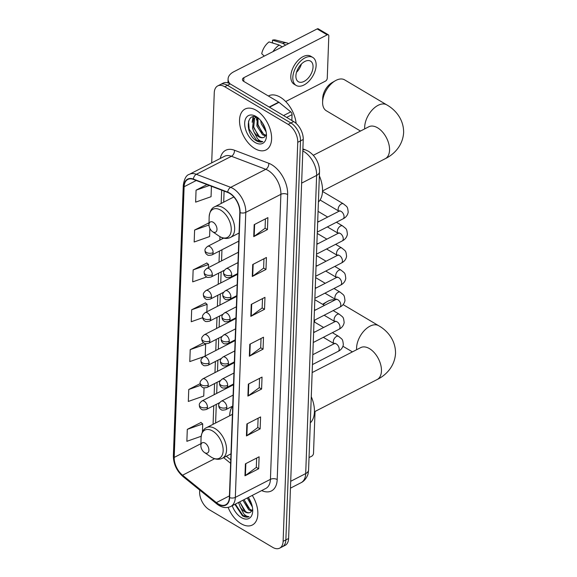 <?xml version="1.0" encoding="UTF-8"?>
<svg xmlns="http://www.w3.org/2000/svg" width="577" height="577" viewBox="0 0 577 577"><rect width="100%" height="100%" fill="white"/><g stroke="black" fill="none" stroke-linecap="round" stroke-linejoin="round"><path stroke-width="0.87" d="M232.618 406.143A25.374 15.06 -117.2 0 0 229.675 415.765M199.692 490.061L199.628 491.763A14.36 8.525 -117.2 0 0 209.213 509.671L272.661 547.335A14.36 8.525 -117.2 0 0 279.665 548.15L285.153 545.33A14.36 8.525 -117.2 0 0 288.608 538.507L303.235 139.483A14.36 8.525 -117.2 0 0 293.657 121.574L230.201 83.917A14.36 8.525 -117.2 0 0 223.198 83.095L220.457 84.509A14.36 8.525 -117.2 0 1 227.461 85.324A14.36 8.525 -117.2 0 0 220.457 84.509L217.717 85.915A14.36 8.525 -117.2 0 0 214.262 92.746L211.694 162.865M279.665 548.15A14.36 8.525 -117.2 0 0 283.119 541.32L297.754 142.303A14.36 8.525 -117.2 0 0 288.175 124.394L290.916 122.988L227.461 85.324L290.916 122.988A14.36 8.525 -117.2 0 1 300.494 140.889A14.36 8.525 -117.2 0 0 290.916 122.988L293.657 121.574M283.119 541.32L285.86 539.913L300.494 140.889L285.86 539.913A14.36 8.525 -117.2 0 1 282.413 546.744A14.36 8.525 -117.2 0 0 285.86 539.913L288.608 538.507M256.267 110.344A22.979 13.639 -117.2 0 0 245.066 109.039A22.979 13.639 -117.2 0 0 240.414 127.712A22.979 13.639 -117.2 0 0 254.868 148.614A22.979 13.639 -117.2 0 0 266.076 149.919A22.979 13.639 -117.2 0 0 270.721 131.246A22.979 13.639 -117.2 0 0 256.267 110.344A22.979 13.639 -117.2 0 0 245.066 109.039A22.979 13.639 -117.2 0 0 240.414 127.712A22.979 13.639 -117.2 0 0 254.868 148.614A22.979 13.639 -117.2 0 0 266.076 149.919A22.979 13.639 -117.2 0 0 270.721 131.246A22.979 13.639 -117.2 0 0 256.267 110.344M228.131 507.385A22.979 13.639 -117.2 0 0 241.114 523.721A22.979 13.639 -117.2 0 0 252.322 525.027A22.979 13.639 -117.2 0 0 252.264 495.412A22.979 13.639 -117.2 0 1 252.322 525.027A22.979 13.639 -117.2 0 1 241.114 523.721A22.979 13.639 -117.2 0 1 228.131 507.385M229.603 193.367A15.319 9.095 62.8 0 1 239.823 212.466L229.372 497.482A15.319 9.095 62.8 0 1 225.686 504.767A15.319 9.095 62.8 0 1 216.368 502.603L182.563 475.21A15.319 9.095 62.8 0 1 174.196 457.41L184.121 186.732A15.319 9.095 62.8 0 1 187.806 179.447A15.319 9.095 62.8 0 1 193.41 179.411L227.742 192.458A15.319 9.095 62.8 0 1 229.603 193.367M229.617 193.05A15.702 9.319 -117.2 0 0 227.706 192.119L193.374 179.072A15.702 9.319 -117.2 0 0 183.854 186.573L173.929 457.251A15.702 9.319 -117.2 0 0 182.505 475.498L216.31 502.884A15.702 9.319 -117.2 0 0 229.639 497.641L240.09 212.624A15.702 9.319 -117.2 0 0 229.617 193.05M256.65 458.066L256.303 467.428L245.405 475.535A3.83 2.12 -177.9 0 1 244.965 475.801L258.676 468.755L259.116 456.796L245.405 463.843L244.965 475.801M256.311 467.348L258.676 468.755M258.114 418.202L257.768 427.564L246.862 435.671A3.83 2.12 -177.9 0 1 246.429 435.938L260.14 428.899L260.58 416.94L246.869 423.98L246.429 435.938M257.768 427.492L260.14 428.899M259.571 378.339L259.232 387.701L248.326 395.808A3.83 2.12 -177.9 0 1 247.894 396.082L261.605 389.035L262.037 377.077L248.334 384.123L247.894 396.082M259.232 387.629L261.605 389.035M265.42 218.892L265.074 228.254L254.176 236.361A3.83 2.12 -177.9 0 1 253.736 236.628L267.447 229.581L267.887 217.623L254.176 224.669L253.736 236.628M265.081 228.175L267.447 229.581M263.956 258.756L263.617 268.117L252.712 276.224A3.83 2.12 -177.9 0 1 252.279 276.491L265.99 269.445L266.423 257.486L252.719 264.533L252.279 276.491M263.617 268.038L265.99 269.445M262.499 298.619L262.153 307.981L251.247 316.088A3.83 2.12 -177.9 0 1 250.815 316.355L264.526 309.308L264.966 297.35L251.255 304.396L250.815 316.355M262.153 307.902L264.526 309.308M261.035 338.483L260.689 347.837L249.791 355.951A3.83 2.12 -177.9 0 1 249.351 356.218L263.062 349.172L263.501 337.213L249.791 344.26L249.351 356.218M260.696 347.765L263.062 349.172M288.175 124.394L224.72 86.73A14.36 8.525 -117.2 0 0 217.717 85.915M200.169 383.626L188.758 389.489L188.318 401.448L203.746 396.031L204.049 387.852M200.998 422.487L187.294 429.353L186.861 441.311L201.164 436.284M206.847 263.04L193.144 269.906L192.704 281.864L206.703 276.946M208.311 223.176L194.608 230.043L194.168 242.001L209.595 236.577L209.891 228.485M206.984 184.568L196.065 190.179L195.632 202.138L211.052 196.714L211.434 186.263M203.602 342.752L190.222 349.626L189.783 361.591L203.933 356.615M205.383 302.903L191.679 309.77L191.247 321.728L202.642 317.718M206.833 311.789L207.107 304.346L205.253 302.788M191.679 309.77L207.107 304.346M208.456 267.62L208.571 264.482L206.717 262.932M193.144 269.906L208.571 264.482M208.997 223.753L208.182 223.068M194.608 230.043L208.975 224.994M196.065 190.179L209.408 185.491M205.217 355.951L205.643 344.209L204.662 343.38M190.222 349.626L205.643 344.209M188.758 389.489L200.659 385.306M202.426 431.942L202.722 423.929L200.868 422.378M187.294 429.353L202.722 423.929M296.131 123.428A23.938 14.209 -117.2 0 0 280.292 97.217A23.938 14.209 -117.2 0 0 268.622 95.861L268.363 95.991M266.134 131.924L261.237 123.745L260.703 120.55M265.586 129.674L262.138 122.447M265.557 135.956L262.528 134.744L256.888 125.988L257.342 117.513M265.939 135.285L263.617 134.181L257.977 125.425L258.013 117.874M258.373 118.061C246.271 110.38 244.691 132.977 255.647 140.326L256.21 140.68C258.684 142.115 260.898 142.425 262.838 141.603C261.165 141.668 259.369 140.687 257.465 138.668L253.894 131.744A10.819 6.419 -117.2 0 0 258.669 136.727A10.819 6.419 -117.2 0 0 263.941 137.34A10.819 6.419 -117.2 0 0 264.482 137.009C263.054 138.004 261.316 137.809 259.268 136.417L253.62 127.661L254.673 118.278L255.77 117.254M253.894 131.744L252.531 128.224L253.591 118.84L256.289 117.102M256.044 116.489A15.608 9.261 -117.2 0 0 244.684 123.016A15.608 9.261 -117.2 0 0 255.092 142.476A15.608 9.261 -117.2 0 0 266.466 135.739A15.608 9.261 -117.2 0 0 256.823 116.98A15.608 9.261 -117.2 0 0 256.044 116.489M264.482 137.009L266.206 134.592M262.838 141.603L256.715 140.42L249.134 129.111L248.557 121.069M257.912 135.292L253.26 126.046M252.726 120.305L253.519 116.727M262.268 133.056L257.616 123.81M257.075 118.061L257.14 117.427M265.485 129.335L262.261 122.62M252.142 122.281L253.072 116.778M256.498 120.045L256.664 117.232M291.839 120.499L292.056 114.635L286.646 117.412M229.942 83.759A19.149 10.588 -177.9 0 1 228.088 78.948A19.149 10.588 -177.9 0 1 233.865 71.721L317.155 28.915A2.395 1.399 -59.3 0 1 318.302 28.85L328.32 34.793A2.395 1.399 120.7 0 0 327.173 34.865L243.883 77.664A4.789 2.647 2.1 0 0 242.441 79.475A4.789 2.647 2.1 0 0 243.797 81.407L278.72 102.136A2.395 1.421 62.8 0 1 279.008 102.338L290.75 111.851A2.395 1.421 62.8 0 1 292.056 114.635M285.702 101.545L325.478 81.105A2.395 1.399 120.7 0 0 327.26 78.227L328.811 35.976A2.395 1.399 120.7 0 0 328.32 34.793M313.044 67.026A11.973 7.003 120.7 0 0 310.585 61.14A11.973 7.003 120.7 0 0 301.389 64.047A11.973 7.003 120.7 0 0 295.9 75.832A11.973 7.003 120.7 0 0 298.359 81.725A11.973 7.003 120.7 0 0 307.555 78.811A11.973 7.003 120.7 0 0 313.044 67.026M288.558 43.614L288.493 43.571A15.803 9.239 120.7 0 0 287.036 42.972L275.618 40.037A12.449 7.277 120.7 0 0 272.495 40.159L272.402 42.611L273.577 43.304M312.777 57.433L310.779 56.243A16.279 9.52 120.7 0 0 298.273 60.203A16.279 9.52 120.7 0 0 290.815 76.229A16.279 9.52 120.7 0 0 294.162 84.242L296.167 85.432A16.279 9.52 120.7 0 0 308.666 81.472A16.279 9.52 120.7 0 0 316.124 65.439A16.279 9.52 120.7 0 0 312.777 57.433A16.279 9.52 120.7 0 0 300.278 61.393A16.279 9.52 120.7 0 0 292.82 77.419A16.279 9.52 120.7 0 0 296.167 85.432M264.252 56.106L261.734 53.711A12.449 7.277 120.7 0 1 269.07 41.919L279.189 45.035L282.247 46.852M279.189 45.035A15.803 9.239 120.7 0 0 273 51.605M287.036 42.972A15.803 9.239 120.7 0 0 282.615 43.275L272.495 40.159M285.673 45.093L282.615 43.275M296.506 72.305A11.973 7.003 120.7 0 0 301.418 64.018M322.694 98.508A13.163 7.703 -59.3 0 1 322.694 98.335A13.163 7.703 -59.3 0 1 322.702 98.169A13.163 7.703 -59.3 0 1 332.013 82.648L335.309 80.744A17.952 10.501 120.7 0 0 322.615 101.913A17.952 10.501 120.7 0 0 322.608 102.143A17.952 10.501 120.7 0 0 326.301 110.748L360.502 131.044M212.805 231.831A5.748 3.412 -117.2 0 0 216.988 229.422A5.748 3.412 -117.2 0 0 213.158 222.26A5.748 3.412 -117.2 0 0 208.975 224.742A5.748 3.412 -117.2 0 0 212.524 231.651A5.748 3.412 -117.2 0 0 212.805 231.831M318.41 202.029A26.333 15.629 -117.2 0 0 319.369 175.848M364.736 128.873A17.952 10.501 -59.3 0 1 364.693 126.89A17.952 10.501 -59.3 0 1 372.922 109.212A17.952 10.501 -59.3 0 1 386.713 104.841L344.628 79.864A17.952 10.501 120.7 0 0 335.309 80.744M204.712 452.671A5.748 3.412 -117.2 0 0 208.896 450.262A5.748 3.412 -117.2 0 0 205.059 443.1A5.748 3.412 -117.2 0 0 200.875 445.581A5.748 3.412 -117.2 0 0 204.424 452.483A5.748 3.412 -117.2 0 0 204.712 452.671M310.311 422.862A26.333 15.629 -117.2 0 0 311.27 396.687M334.891 300.026A17.952 10.501 120.7 0 0 327.209 301.583A17.952 10.501 120.7 0 0 323.178 304.649M314.811 320.033A17.952 10.501 120.7 0 0 314.552 322.089L314.573 320.156M322.63 304.324A13.163 7.703 -59.3 0 1 323.913 303.48L327.209 301.583M309.034 457.583L311.724 456.205A2.395 1.399 120.7 0 0 313.506 453.334L315.042 411.459M252.38 507.032L247.266 497.98M251.832 504.781L248.384 497.554M251.803 511.056L248.774 509.844L242.917 500.216M252.185 510.385L249.863 509.289L244.006 499.66M234.889 504.341L242.455 515.78C244.929 517.223 247.144 517.526 249.084 516.703C247.41 516.768 245.614 515.795 243.71 513.768L240.14 506.851A10.819 6.419 -117.2 0 0 244.915 511.835A10.819 6.419 -117.2 0 0 250.187 512.448A10.819 6.419 -117.2 0 0 250.728 512.109C249.3 513.112 247.562 512.917 245.513 511.525L239.65 501.896M240.14 506.851L238.561 502.459M232.228 505.712A15.608 9.261 -117.2 0 0 241.337 517.583A15.608 9.261 -117.2 0 0 252.712 510.84A15.608 9.261 -117.2 0 0 248.312 497.446M250.728 512.109L252.452 509.7M249.084 516.703L242.96 515.521L235.351 504.11M244.158 510.393L239.7 501.867M248.514 508.157L244.057 499.632M251.731 504.435L248.507 497.727M290.707 481.29L305.695 473.587A9.578 5.294 2.1 0 0 308.58 469.974L308.111 473.472C308.342 473.739 306.084 480.389 301.086 482.689A19.149 11.367 -117.2 0 0 305.695 473.587L316.629 175.415A19.149 11.367 -117.2 0 0 303.855 151.542A19.149 11.367 -117.2 0 0 302.817 150.979M301.634 183.125L316.629 175.415A9.578 5.294 2.1 0 0 319.514 171.802L308.58 469.974M230.201 83.917L224.72 86.73M303.235 139.483L297.754 142.303M302.889 148.895L305.796 149.998A9.578 6.434 110.8 0 0 302.853 149.89M220.291 158.451A23.938 14.209 62.8 0 1 234.442 150.236L268.767 163.284A23.938 14.209 62.8 0 1 287.649 194.543L277.198 479.559A4.789 2.647 2.1 0 0 270.433 479.343L280.884 194.326A19.149 11.367 -117.2 0 0 268.11 170.453A19.149 11.367 -117.2 0 0 265.781 169.313L231.449 156.266A19.149 11.367 -117.2 0 0 224.439 156.317L189.343 174.348A19.149 11.367 62.8 0 1 196.353 174.304A4.789 3.217 110.8 0 0 193.374 179.072M277.198 479.559A23.938 14.209 62.8 0 1 261.669 490.58M265.824 488.445A19.149 11.367 -117.2 0 0 270.433 479.343L235.329 497.381A19.149 11.367 62.8 0 1 230.728 506.483L265.824 488.445M234.442 150.236A4.789 3.217 -69.2 0 1 231.449 156.266L196.353 174.304L230.685 187.352A19.149 11.367 62.8 0 1 233.007 188.491A19.149 11.367 62.8 0 1 245.78 212.365A4.789 2.647 -177.9 0 1 240.09 212.624M227.706 192.119A4.789 3.217 110.8 0 1 230.685 187.352L265.781 169.313A4.789 3.217 -69.2 0 0 268.767 163.284M189.343 174.348C186.313 175.105 184.294 178.74 183.291 185.26A4.789 2.647 2.1 0 0 183.854 186.573M173.929 457.251A4.789 2.647 -177.9 0 1 173.367 455.938C173.497 464.067 176.706 470.933 182.988 476.523L216.786 503.916C221.575 507.673 226.22 508.532 230.728 506.483M182.505 475.498A4.789 2.301 129 0 0 182.988 476.523M216.31 502.884A4.789 2.301 129 0 0 216.786 503.916M229.639 497.641A4.789 2.647 2.1 0 0 235.329 497.381L245.78 212.365L280.884 194.326A4.789 2.647 2.1 0 1 287.649 194.543M174.196 457.41L200.919 443.677M182.563 475.21L214.622 458.737M216.368 502.603L229.43 495.888M223.609 457.64L230.627 463.317M184.121 186.732L196.259 180.493M221.662 190.15L221.171 203.457M219.952 236.657L219.83 240.104M219.426 251.082L219.015 262.189M218.618 273.166L218.207 284.273M217.803 295.244L217.399 306.358M216.995 317.328L216.591 328.443M216.187 339.413L215.776 350.527M215.38 361.498L214.969 372.612M214.565 383.582L214.161 394.69M213.757 405.667L213.072 424.297M249.791 355.951L250.223 344.036M251.247 316.088L251.687 304.173M252.712 276.224L253.152 264.309M254.176 236.361L254.608 224.446M248.326 395.808L248.766 383.9M246.862 435.671L247.302 423.756M245.405 475.535L245.838 463.619M243.746 81.379L243.883 77.664M269.17 107.041L278.72 102.136M327.173 34.865L317.155 28.915M279.008 102.338L269.488 107.228M283.531 115.566L290.75 111.851M369.403 126.507L368.811 126.774A17.952 10.653 62.8 0 1 377.567 127.798A17.952 10.653 62.8 0 1 389.547 150.179A17.952 10.653 62.8 0 1 385.227 158.711L322.529 190.937M219.722 236.52A15.831 9.398 -117.2 0 0 231.247 229.891A15.831 9.398 -117.2 0 0 220.688 210.151A15.831 9.398 -117.2 0 0 209.155 216.988C209.725 211.406 211.586 207.994 214.752 206.761A17.238 10.227 -117.2 0 1 223.155 207.742A17.238 10.227 -117.2 0 1 233.995 223.414A17.238 10.227 -117.2 0 1 230.504 237.421C227.136 239.029 223.573 238.748 219.801 236.57L218.935 236.015A15.831 9.398 -117.2 0 0 219.722 236.52M361.31 347.347L360.719 347.614A17.952 10.653 62.8 0 1 369.468 348.631A17.952 10.653 62.8 0 1 381.447 371.018A17.952 10.653 62.8 0 1 377.127 379.551L314.429 411.776M356.644 349.705A17.952 10.501 -59.3 0 1 356.593 347.722A17.952 10.501 -59.3 0 1 364.823 330.044A17.952 10.501 -59.3 0 1 378.613 325.68L343.12 304.613M211.622 457.359A15.831 9.398 -117.2 0 0 223.155 450.731A15.831 9.398 -117.2 0 0 212.588 430.99A15.831 9.398 -117.2 0 0 201.056 437.828C201.625 432.238 203.493 428.834 206.653 427.6A17.238 10.227 -117.2 0 1 215.055 428.574A17.238 10.227 -117.2 0 1 225.895 444.254A17.238 10.227 -117.2 0 1 222.412 458.261C219.036 459.862 215.473 459.58 211.709 457.41L210.836 456.854A15.831 9.398 -117.2 0 0 211.622 457.359M231.694 274.933A4.789 2.842 -117.2 0 0 228.499 268.961A4.789 2.842 -117.2 0 0 226.17 268.694C224.128 270.397 223.263 271.76 223.573 272.777A4.789 2.647 2.1 0 0 224.929 274.71A4.789 2.647 -177.9 0 0 231.694 274.933A4.789 2.842 -117.2 0 1 230.54 277.205C227.778 277.804 226.227 277.753 225.903 277.061C224.374 276.232 223.595 274.803 223.573 272.777M317.307 232.077L343.019 218.863A4.306 2.56 -117.2 0 0 344.043 217.039A4.306 2.56 -117.2 0 0 341.18 211.442A4.306 2.56 -117.2 0 0 339.081 211.204L339.788 210.706L339.644 211.16M320.069 199.995L339.002 211.24A4.306 2.517 -59.3 0 1 338.136 209.134A4.306 2.517 -59.3 0 1 338.151 208.903A4.306 2.517 -59.3 0 1 340.206 204.799A4.306 2.517 -59.3 0 1 343.423 203.84C347.39 207.215 347.469 206.119 348.205 212.12C347.679 215.156 345.955 217.399 343.019 218.863M230.887 297.018A4.789 2.842 -117.2 0 0 227.691 291.046A4.789 2.842 -117.2 0 0 225.355 290.772C223.321 292.481 222.455 293.844 222.758 294.854A4.789 2.647 2.1 0 0 224.114 296.794A4.789 2.647 -177.9 0 0 230.887 297.018A4.789 2.842 -117.2 0 1 229.733 299.29C226.963 299.889 225.419 299.838 225.095 299.146C223.566 298.316 222.787 296.881 222.758 294.854M316.499 254.161L342.211 240.948A4.306 2.56 -117.2 0 0 343.228 239.123A4.306 2.56 -117.2 0 0 340.372 233.526A4.306 2.56 -117.2 0 0 338.266 233.281L338.973 232.791L338.829 233.245M327.383 226.905L338.194 233.324A4.306 2.517 -59.3 0 1 337.329 231.211A4.306 2.517 -59.3 0 1 337.343 230.988A4.306 2.517 -59.3 0 1 339.399 226.884A4.306 2.517 -59.3 0 1 342.615 225.924C346.582 229.3 346.662 228.203 347.397 234.204C346.871 237.234 345.14 239.484 342.211 240.948M230.072 319.095A4.789 2.842 -117.2 0 0 226.884 313.131A4.789 2.842 -117.2 0 0 224.547 312.857C222.513 314.566 221.647 315.929 221.95 316.939A4.789 2.647 2.1 0 0 223.306 318.879A4.789 2.647 -177.9 0 0 230.072 319.095A4.789 2.842 -117.2 0 1 228.925 321.375C226.155 321.973 224.612 321.923 224.28 321.23C222.758 320.394 221.979 318.966 221.95 316.939M315.684 276.246L341.396 263.033A4.306 2.56 -117.2 0 0 342.421 261.208A4.306 2.56 -117.2 0 0 339.565 255.611A4.306 2.56 -117.2 0 0 337.458 255.366L338.165 254.875L338.021 255.322M326.568 248.99L337.386 255.409A4.306 2.517 -59.3 0 1 336.521 253.296A4.306 2.517 -59.3 0 1 336.535 253.072A4.306 2.517 -59.3 0 1 338.584 248.968A4.306 2.517 -59.3 0 1 341.808 248.009C345.774 251.377 345.854 250.288 346.582 256.289C346.063 259.318 344.332 261.569 341.396 263.033M229.264 341.18A4.789 2.842 -117.2 0 0 226.069 335.215A4.789 2.842 -117.2 0 0 223.739 334.941C221.698 336.651 220.832 338.007 221.142 339.024A4.789 2.647 2.1 0 0 222.498 340.964A4.789 2.647 -177.9 0 0 229.264 341.18A4.789 2.842 -117.2 0 1 228.117 343.459C225.347 344.058 223.797 344.007 223.472 343.315C221.943 342.478 221.171 341.05 221.142 339.024M314.876 298.331L340.589 285.117A4.306 2.56 -117.2 0 0 341.613 283.293A4.306 2.56 -117.2 0 0 338.749 277.696A4.306 2.56 -117.2 0 0 336.651 277.45L337.357 276.96L337.213 277.407M325.76 271.067L336.579 277.487A4.306 2.517 -59.3 0 1 335.713 275.38A4.306 2.517 -59.3 0 1 335.727 275.157A4.306 2.517 -59.3 0 1 337.776 271.053A4.306 2.517 -59.3 0 1 340.993 270.094C344.967 273.462 345.046 272.373 345.774 278.374C345.255 281.403 343.524 283.653 340.589 285.117M228.456 363.265A4.789 2.842 -117.2 0 0 225.261 357.3A4.789 2.842 -117.2 0 0 222.924 357.026C220.89 358.735 220.025 360.091 220.327 361.108A4.789 2.647 2.1 0 0 221.691 363.048A4.789 2.647 -177.9 0 0 228.456 363.265A4.789 2.842 -117.2 0 1 227.302 365.544C224.54 366.143 222.989 366.092 222.664 365.392C221.135 364.563 220.356 363.135 220.327 361.108M314.068 320.415L339.781 307.202A4.306 2.56 -117.2 0 0 340.798 305.37A4.306 2.56 -117.2 0 0 337.942 299.78A4.306 2.56 -117.2 0 0 335.843 299.535L336.55 299.045L336.398 299.492M324.952 293.152L335.764 299.571A4.306 2.517 -59.3 0 1 334.898 297.465A4.306 2.517 -59.3 0 1 334.912 297.234A4.306 2.517 -59.3 0 1 336.968 293.13A4.306 2.517 -59.3 0 1 340.185 292.178C344.152 295.547 344.231 294.458 344.967 300.458C344.44 303.488 342.716 305.738 339.781 307.202M227.648 385.349A4.789 2.842 -117.2 0 0 224.453 379.385A4.789 2.842 -117.2 0 0 222.116 379.111C220.082 380.82 219.217 382.176 219.52 383.193A4.789 2.647 2.1 0 0 220.876 385.126A4.789 2.647 -177.9 0 0 227.648 385.349A4.789 2.842 -117.2 0 1 226.494 387.629C223.725 388.22 222.181 388.177 221.857 387.477C220.327 386.648 219.548 385.22 219.52 383.193M313.261 342.5L338.973 329.287A4.306 2.56 -117.2 0 0 339.99 327.455A4.306 2.56 -117.2 0 0 337.134 321.865A4.306 2.56 -117.2 0 0 335.028 321.62L335.735 321.129L335.59 321.577M324.137 315.237L334.956 321.656A4.306 2.517 -59.3 0 1 334.09 319.55A4.306 2.517 -59.3 0 1 334.105 319.319A4.306 2.517 -59.3 0 1 336.16 315.215A4.306 2.517 -59.3 0 1 339.377 314.256C343.344 317.631 343.423 316.535 344.152 322.543C343.632 325.572 341.901 327.823 338.973 329.287M226.833 407.434A4.789 2.842 -117.2 0 0 223.645 401.462A4.789 2.842 -117.2 0 0 221.308 401.195C219.274 402.897 218.409 404.261 218.712 405.278A4.789 2.647 2.1 0 0 220.068 407.211A4.789 2.647 -177.9 0 0 226.833 407.434A4.789 2.842 -117.2 0 1 225.686 409.713C222.917 410.305 221.373 410.261 221.041 409.562C219.52 408.732 218.741 407.304 218.712 405.278M312.445 364.585L338.158 351.364A4.306 2.56 -117.2 0 0 339.182 349.539A4.306 2.56 -117.2 0 0 336.319 343.95A4.306 2.56 -117.2 0 0 334.22 343.704L334.927 343.207L334.783 343.661M323.329 337.321L334.148 343.741A4.306 2.517 -59.3 0 1 333.282 341.634A4.306 2.517 -59.3 0 1 333.297 341.404A4.306 2.517 -59.3 0 1 335.345 337.3A4.306 2.517 -59.3 0 1 338.562 336.341C342.536 339.716 342.615 338.62 343.344 344.628C342.825 347.657 341.094 349.9 338.158 351.364M213.129 252.632A4.789 2.842 -117.2 0 0 209.934 246.66A4.789 2.842 -117.2 0 0 207.605 246.393C205.563 248.096 204.698 249.459 205.008 250.476A4.789 2.647 2.1 0 0 206.364 252.409A4.789 2.647 -177.9 0 0 213.129 252.632A4.789 2.842 -117.2 0 1 211.975 254.904C209.213 255.503 207.662 255.452 207.338 254.76C205.809 253.93 205.037 252.502 205.008 250.476M212.322 274.717A4.789 2.842 -117.2 0 0 209.126 268.745A4.789 2.842 -117.2 0 0 206.79 268.471C204.756 270.18 203.89 271.543 204.193 272.553A4.789 2.647 2.1 0 0 205.556 274.493A4.789 2.647 -177.9 0 0 212.322 274.717A4.789 2.842 -117.2 0 1 211.168 276.989C208.398 277.587 206.855 277.537 206.53 276.845C205.001 276.015 204.222 274.58 204.193 272.553M211.514 296.802A4.789 2.842 -117.2 0 0 208.319 290.83A4.789 2.842 -117.2 0 0 205.982 290.556C203.948 292.265 203.082 293.628 203.385 294.638A4.789 2.647 2.1 0 0 204.741 296.578A4.789 2.647 -177.9 0 0 211.514 296.802A4.789 2.842 -117.2 0 1 210.36 299.074C207.59 299.672 206.047 299.622 205.715 298.929C204.193 298.093 203.414 296.665 203.385 294.638M210.699 318.879A4.789 2.842 -117.2 0 0 207.504 312.914A4.789 2.842 -117.2 0 0 205.174 312.64C203.14 314.35 202.275 315.706 202.577 316.723A4.789 2.647 2.1 0 0 203.933 318.663A4.789 2.647 -177.9 0 0 210.699 318.879A4.789 2.842 -117.2 0 1 209.552 321.158C206.782 321.757 205.232 321.706 204.907 321.014C203.378 320.177 202.606 318.749 202.577 316.723M209.891 340.964A4.789 2.842 -117.2 0 0 206.696 334.999A4.789 2.842 -117.2 0 0 204.366 334.725C202.325 336.434 201.46 337.79 201.77 338.807A4.789 2.647 2.1 0 0 203.126 340.747A4.789 2.647 -177.9 0 0 209.891 340.964A4.789 2.842 -117.2 0 1 208.737 343.243C205.975 343.842 204.424 343.791 204.099 343.099C202.57 342.262 201.791 340.834 201.77 338.807M209.083 363.048A4.789 2.842 -117.2 0 0 205.888 357.084A4.789 2.842 -117.2 0 0 203.551 356.81C201.517 358.519 200.652 359.875 200.955 360.892A4.789 2.647 2.1 0 0 202.311 362.825A4.789 2.647 -177.9 0 0 209.083 363.048A4.789 2.842 -117.2 0 1 207.929 365.328C205.16 365.926 203.616 365.876 203.292 365.176C201.762 364.347 200.984 362.919 200.955 360.892M208.268 385.133A4.789 2.842 -117.2 0 0 205.08 379.161A4.789 2.842 -117.2 0 0 202.743 378.894C200.709 380.596 199.844 381.96 200.147 382.977A4.789 2.647 2.1 0 0 201.503 384.909A4.789 2.647 -177.9 0 0 208.268 385.133A4.789 2.842 -117.2 0 1 207.121 387.412C204.352 388.004 202.808 387.96 202.477 387.261C200.955 386.431 200.176 385.003 200.147 382.977M207.46 407.218A4.789 2.842 -117.2 0 0 204.265 401.246A4.789 2.842 -117.2 0 0 201.936 400.979C199.894 402.681 199.029 404.044 199.339 405.061A4.789 2.647 2.1 0 0 200.695 406.994A4.789 2.647 -177.9 0 0 207.46 407.218A4.789 2.842 -117.2 0 1 206.314 409.49C203.544 410.088 201.993 410.038 201.669 409.345C200.14 408.516 199.368 407.088 199.339 405.061M305.796 149.998L308.45 151.282C313.744 154.694 315.951 158.754 316.809 160.464C318.699 164.12 319.6 167.9 319.514 171.802M301.086 482.689L290.455 488.156M183.291 185.26L173.367 455.938M224.107 191.081L223.703 202.159M222.397 237.789L222.354 238.806M221.957 249.783L221.546 260.891M221.142 271.861L220.739 282.975M220.335 293.945L219.931 305.06M219.527 316.03L219.116 327.145M218.712 338.115L218.308 349.229M217.904 360.199L217.5 371.307M217.096 382.284L216.685 393.391M216.288 404.369L215.603 422.999M226.321 456.248L230.75 459.833M256.101 117.044L255.207 117.499M227.944 82.886L228.088 78.948M385.227 158.711C393.29 154.838 402.768 146.255 403.633 132.559C403.756 118.573 394.632 109.255 386.713 104.841M322.694 98.335L322.608 102.143M239.066 233.021L230.504 237.421M233.829 196.959L214.752 206.761M212.524 231.651L218.935 236.015M208.975 224.742L209.155 216.988M313.282 155.314L368.811 126.774M377.127 379.551C385.191 375.677 394.668 367.095 395.533 353.398C395.663 339.413 386.54 330.094 378.613 325.68M352.41 351.883L342.962 346.279M230.973 453.854L222.412 458.261M232.416 414.358L206.653 427.6M204.424 452.483L210.836 456.854M200.875 445.581L201.056 437.828M312.157 372.569L360.719 347.614M237.58 273.592L230.54 277.205M317.667 222.203L339.081 211.204M237.984 262.622L226.17 268.694M343.423 203.84L322.507 191.427M236.772 295.676L229.733 299.29M318.627 221.712L317.703 221.164M316.86 244.287L338.266 233.281M237.176 284.699L225.355 290.772M342.615 225.924L336.427 222.253M327.678 217.06L318.064 211.355M235.964 317.761L228.925 321.375M317.819 243.797L316.896 243.249M316.052 266.372L337.458 255.366M236.361 306.784L224.547 312.857M341.808 248.009L335.619 244.338M326.87 239.145L317.256 233.44M235.149 339.839L228.117 343.459M317.011 265.874L316.088 265.326M315.237 288.457L336.651 277.45M235.553 328.868L223.739 334.941M340.993 270.094L334.811 266.423M326.063 261.23L316.448 255.524M234.341 361.923L227.302 365.544M316.203 287.959L315.28 287.411M314.429 310.541L335.843 299.535M234.745 350.953L222.924 357.026M340.185 292.178L333.996 288.5M325.248 283.307L315.641 277.602M233.534 384.008L226.494 387.629M315.388 310.044L314.465 309.496M313.621 332.626L335.028 321.62M233.937 373.038L222.116 379.111M339.377 314.256L333.189 310.585M324.44 305.392L314.826 299.687M232.719 406.093L225.686 409.713M314.58 332.128L313.657 331.58M312.813 354.704L334.22 343.704M233.122 395.122L221.308 401.195M338.562 336.341L332.381 332.669M323.632 327.476L314.018 321.771M238.77 241.136L211.975 254.904M223.631 238.15L207.605 246.393M224.467 270.159L211.168 276.989M238.366 252.25L206.79 268.471M223.652 292.243L210.36 299.074M237.551 274.335L205.982 290.556M222.845 314.321L209.552 321.158M236.743 296.419L205.174 312.64M222.037 336.405L208.737 343.243M235.935 318.497L204.366 334.725M221.229 358.49L207.929 365.328M235.12 340.581L203.551 356.81M220.414 380.575L207.121 387.412M234.312 362.666L202.743 378.894M219.606 402.659L206.314 409.49M233.505 384.751L201.936 400.979"/></g></svg>
